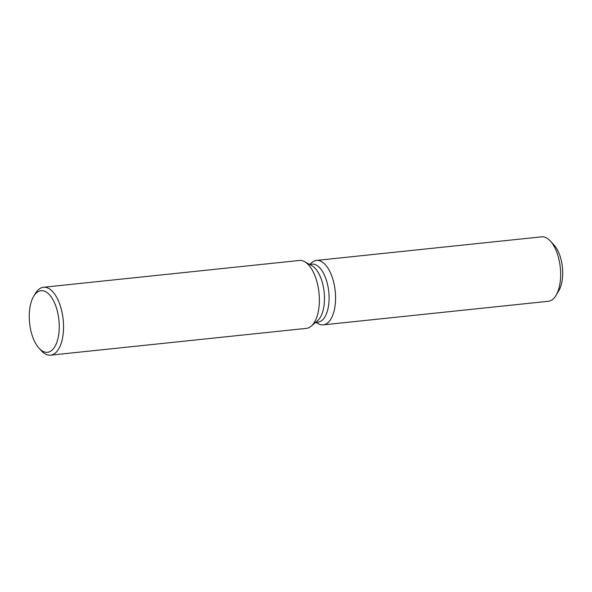 <?xml version="1.0" encoding="UTF-8"?>
<svg xmlns="http://www.w3.org/2000/svg" width="592" height="592" viewBox="0 0 592 592"><rect width="100%" height="100%" fill="white"/><g stroke="black" fill="none" stroke-linecap="round" stroke-linejoin="round"><path stroke-width="0.89" d="M309.535 264.402L311.932 264.15A29.156 13.868 84 0 1 328.508 289.636A29.156 13.868 84 0 1 319.939 321.648A29.156 13.868 84 0 1 318 322.152L315.61 322.403M325.4 324.298A32.397 15.407 84 0 1 318.296 323.75A32.397 15.407 84 0 0 323.247 324.86A32.397 15.407 84 0 0 325.4 324.298A32.397 15.407 84 0 0 334.561 286.454A32.397 15.407 84 0 0 314.352 260.976A32.397 15.407 84 0 1 316.498 260.413A32.397 15.407 84 0 1 334.917 288.733A32.397 15.407 84 0 1 325.4 324.298M311.888 262.53A32.397 15.407 84 0 1 314.352 260.976A32.397 15.407 84 0 0 311.888 262.53L309.72 264.38L311.888 262.53M33.618 296.414L35.291 293.573A34.129 16.236 84 0 1 41.188 287.86A34.129 16.236 84 0 1 43.453 287.268L299.278 260.48A34.129 16.236 84 0 1 304.495 261.649A34.129 16.236 84 0 1 318.977 292.729A34.129 16.236 84 0 1 311.251 326.14A34.129 16.236 84 0 1 308.654 327.776A34.129 16.236 84 0 1 306.39 328.368L50.564 355.163A34.129 16.236 84 0 1 41.27 350.686L39.042 348.251A30.976 14.733 84 0 1 33.618 296.414A30.976 14.733 84 0 1 38.968 291.227A30.976 14.733 84 0 1 58.297 315.588A30.976 14.733 84 0 1 49.536 351.781A30.976 14.733 84 0 1 39.042 348.251M43.453 287.268A34.129 16.236 84 0 1 62.863 317.105A34.129 16.236 84 0 1 52.829 354.571A34.129 16.236 84 0 1 50.564 355.163M304.495 261.649L311.784 265.63A29.156 13.868 84 0 1 324.157 292.189A29.156 13.868 84 0 1 317.556 320.731L311.251 326.14M552.306 243.445A27.143 12.913 84 0 1 562.4 267.236A27.143 12.913 84 0 1 557.449 292.596M316.498 260.413L541.591 236.837A32.397 15.407 84 0 1 550.412 241.092L554.127 245.14A27.143 12.913 84 0 1 558.878 290.561L556.088 295.297A32.397 15.407 84 0 1 550.493 300.721A32.397 15.407 84 0 1 548.34 301.284L323.247 324.86M550.412 241.092A32.397 15.407 84 0 1 556.088 295.297M315.795 322.381L318.296 323.75L315.795 322.381"/></g></svg>

